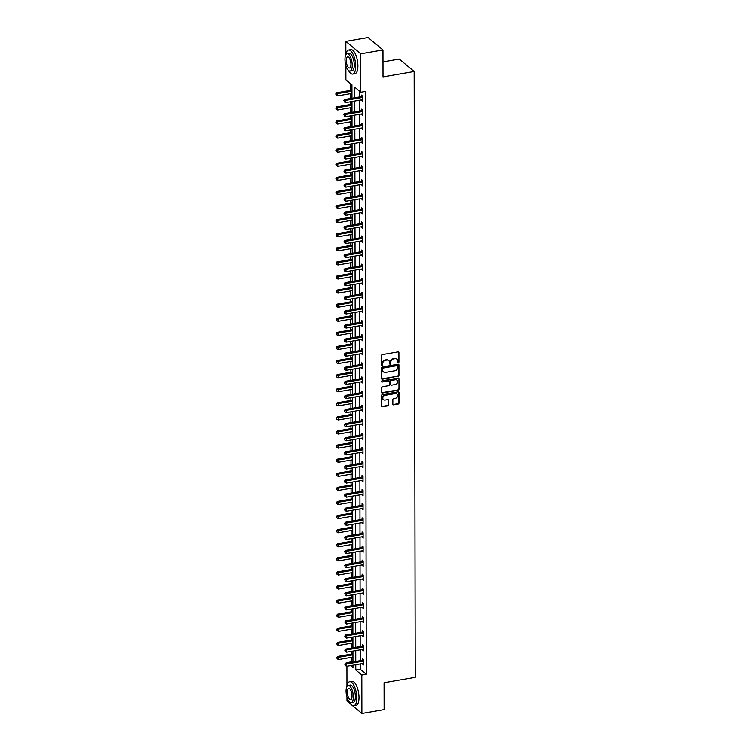 <?xml version="1.0" encoding="UTF-8"?>
<svg xmlns="http://www.w3.org/2000/svg" width="751" height="751" viewBox="0 0 751 751"><rect width="100%" height="100%" fill="white"/><g stroke="black" fill="none" stroke-linecap="round" stroke-linejoin="round"><path stroke-width="1.13" d="M398.312 362.78A0.667 0.563 129.8 0 0 398.922 362.057L398.903 352.632A0.958 0.807 129.8 0 0 398.03 351.9L382.325 354.622A0.958 0.807 129.8 0 0 381.452 355.655L381.47 365.08A0.667 0.563 129.8 0 0 382.691 364.864L382.681 363.644A3.07 2.582 129.8 0 1 385.47 360.33L386.784 360.095A3.07 2.582 129.8 0 1 388.755 360.583A3.07 2.582 129.8 0 1 389.581 362.451L389.581 363.672A0.667 0.563 129.8 0 0 390.802 363.465L390.802 362.245A3.07 2.582 129.8 0 1 393.59 358.922L394.895 358.696A3.07 2.582 129.8 0 1 396.866 359.175A3.07 2.582 129.8 0 1 397.692 361.053L397.701 362.273A0.667 0.563 129.8 0 0 398.312 362.78M397.73 362.451A0.667 0.563 129.8 0 0 398.518 361.719L398.499 352.303A0.958 0.807 129.8 0 0 398.415 351.928M381.499 365.258A0.667 0.563 129.8 0 0 382.287 364.526L382.287 363.306L382.681 363.644M389.609 363.86A0.667 0.563 129.8 0 0 390.398 363.127L390.398 361.907L390.802 362.245M392.839 404.113A0.958 0.807 129.8 0 0 393.712 404.845L398.124 404.085A0.958 0.807 129.8 0 0 398.988 403.043L398.978 392.585A0.958 0.807 129.8 0 0 398.096 391.844L382.39 394.566A0.958 0.807 129.8 0 0 381.517 395.599L381.536 406.066A0.958 0.807 129.8 0 0 382.409 406.798L387.732 405.878A0.958 0.807 129.8 0 0 388.605 404.845L388.596 400.367A0.958 0.807 129.8 0 0 387.723 399.626L385.085 400.086A2.563 2.159 129.8 0 1 385.075 395.345L395.42 393.552A2.563 2.159 129.8 0 1 395.43 398.293L393.702 398.593A0.958 0.807 129.8 0 0 392.829 399.635L392.839 404.113M345.873 54.532L345.854 41.389L368.074 37.55L382.972 49.979L383.019 76.902L414.139 71.523L415.2 677.308L384.08 682.687L384.127 709.611L361.898 713.45L347 701.021L347 697.125M382.972 49.979L360.752 53.828L360.818 92.223L354.772 87.182L354.791 97.752M360.227 663.95L360.236 669.244L366.281 674.285L365.258 91.453L360.818 92.223M366.281 674.285L361.832 675.055L361.898 713.45M398.077 376.504A0.958 0.807 129.8 0 0 398.941 375.472L398.922 365.005A0.958 0.807 129.8 0 0 398.049 364.273L382.343 366.986A0.958 0.807 129.8 0 0 381.47 368.028L381.489 378.485A0.958 0.807 129.8 0 0 382.362 379.227L397.673 376.167A0.958 0.807 129.8 0 0 398.537 375.134L398.528 364.667A0.958 0.807 129.8 0 0 398.434 364.291M398.95 378.795L398.969 389.253A0.958 0.807 129.8 0 1 398.096 390.295L382.39 393.008A0.958 0.807 129.8 0 1 381.517 392.275L381.508 387.798A0.958 0.807 129.8 0 1 382.381 386.765L388.746 385.657A0.958 0.807 129.8 0 0 389.619 384.625L389.609 381.649A0.958 0.807 129.8 0 0 388.736 380.917L382.109 382.062A0.667 0.563 129.8 0 1 382.109 380.823L398.077 378.063A0.958 0.807 129.8 0 1 398.95 378.795L398.969 389.253M414.139 71.523L399.241 59.085L383.001 61.901M359.231 90.899L359.241 96.982M359.25 100.258L359.269 111.073M359.269 114.349L359.288 125.173M359.297 128.44L359.316 139.264M359.316 142.53L359.335 153.354M359.344 156.63L359.363 167.445M359.372 170.721L359.391 181.535M359.391 184.812L359.41 195.626M359.419 198.902L359.438 209.726M359.447 212.993L359.466 223.817M359.466 227.084L359.485 237.907M359.494 241.184L359.513 251.998M359.513 255.274L359.532 266.089M359.541 269.365L359.56 280.179M359.569 283.456L359.588 294.279M359.588 297.546L359.607 308.37M359.616 311.637L359.635 322.461M359.635 325.737L359.654 336.551M359.663 339.827L359.682 350.642M359.691 353.918L359.71 364.733M359.71 368.009L359.729 378.833M359.738 382.099L359.757 392.923M359.767 396.19L359.785 407.014M359.785 410.29L359.804 421.104M359.813 424.381L359.832 435.195M359.832 438.471L359.851 449.286M359.86 452.562L359.879 463.386M359.889 466.653L359.907 477.476M359.907 480.743L359.926 491.567M359.936 494.843L359.954 505.658M359.964 508.934L359.982 519.748M359.982 523.025L360.001 533.839M360.011 537.115L360.029 547.939M360.029 551.206L360.048 562.03M360.058 565.296L360.076 576.12M360.086 579.397L360.105 590.211M360.105 593.487L360.123 604.302M360.133 607.578L360.151 618.392M360.161 621.668L360.18 632.492M360.18 635.759L360.198 646.583M360.208 649.85L360.227 660.673M361.353 99.892L362.367 101.301L362.358 95.875L361.344 95.039L361.353 96.503M361.381 113.983L362.386 115.391L362.376 109.975L361.372 109.13L361.372 110.594M361.409 128.074L362.414 129.482L362.404 124.065L361.4 123.22L361.4 124.685M361.428 142.164L362.442 143.572L362.433 138.156L361.419 137.32L361.428 138.775M361.456 156.264L362.461 157.672L362.451 152.246L361.447 151.411L361.447 152.866M361.475 170.355L362.489 171.763L362.48 166.337L361.475 165.502L361.475 166.966M361.503 184.446L362.508 185.854L362.498 180.428L361.494 179.592L361.494 181.057M361.531 198.536L362.536 199.944L362.526 194.528L361.522 193.683L361.522 195.147M361.55 212.627L362.564 214.035L362.555 208.618L361.541 207.774L361.55 209.238M361.578 226.718L362.583 228.126L362.573 222.709L361.569 221.874L361.569 223.329M361.606 240.818L362.611 242.226L362.602 236.8L361.597 235.964L361.597 237.419M361.625 254.908L362.63 256.316L362.62 250.89L361.616 250.055L361.625 251.519M361.653 268.999L362.658 270.407L362.649 264.981L361.644 264.145L361.644 265.61M361.672 283.089L362.686 284.498L362.677 279.081L361.663 278.236L361.672 279.701M361.7 297.18L362.705 298.588L362.695 293.172L361.691 292.327L361.691 293.791M361.729 311.271L362.733 312.679L362.724 307.262L361.719 306.427L361.719 307.882M361.747 325.371L362.761 326.779L362.752 321.353L361.738 320.517L361.747 321.972M361.775 339.461L362.78 340.87L362.771 335.444L361.766 334.608L361.766 336.072M361.794 353.552L362.808 354.96L362.799 349.534L361.794 348.699L361.794 350.163M361.822 367.643L362.827 369.051L362.817 363.634L361.813 362.789L361.813 364.254M361.851 381.733L362.855 383.141L362.846 377.725L361.841 376.88L361.841 378.344M361.869 395.824L362.883 397.232L362.874 391.815L361.86 390.98L361.869 392.435M361.898 409.924L362.902 411.332L362.893 405.906L361.888 405.071L361.888 406.526M361.926 424.015L362.93 425.423L362.921 419.997L361.916 419.161L361.916 420.626M361.944 438.105L362.958 439.513L362.949 434.087L361.935 433.252L361.944 434.716M361.973 452.196L362.977 453.604L362.968 448.187L361.963 447.343L361.963 448.807M361.991 466.287L363.005 467.695L362.996 462.278L361.991 461.433L361.991 462.898M362.02 480.377L363.024 481.785L363.015 476.369L362.01 475.533L362.01 476.988M362.048 494.477L363.052 495.885L363.043 490.459L362.038 489.624L362.038 491.079M362.066 508.568L363.08 509.976L363.071 504.55L362.057 503.714L362.066 505.179M362.095 522.658L363.099 524.067L363.09 518.65L362.085 517.805L362.085 519.27M362.123 536.749L363.127 538.157L363.118 532.741L362.113 531.896L362.113 533.36M362.142 550.84L363.146 552.248L363.137 546.831L362.132 545.986L362.142 547.451M362.17 564.93L363.174 566.338L363.165 560.922L362.16 560.086L362.16 561.541M362.189 579.03L363.202 580.439L363.193 575.013L362.189 574.177L362.189 575.632M362.217 593.121L363.221 594.529L363.212 589.103L362.207 588.268L362.207 589.732M362.245 607.212L363.249 608.62L363.24 603.203L362.235 602.358L362.235 603.823M362.264 621.302L363.277 622.71L363.268 617.294L362.254 616.449L362.264 617.913M362.292 635.393L363.296 636.801L363.287 631.384L362.282 630.54L362.282 632.004M362.32 649.484L363.324 650.892L363.315 645.475L362.311 644.64L362.311 646.095M362.339 663.584L363.343 664.992L363.334 659.566L362.329 658.73L362.339 660.185M350.37 83.502L350.388 90.402M350.388 93.678L350.398 98.512M350.407 101.789L350.407 104.492M350.417 107.768L350.426 112.603M350.426 115.879L350.435 118.592M350.435 121.859L350.445 126.694M350.454 129.97L350.454 132.683M350.464 135.95L350.473 140.794M350.482 144.061L350.482 146.774M350.492 150.04L350.501 154.884M350.501 158.151L350.51 160.864M350.51 164.14L350.52 168.975M350.529 172.251L350.529 174.955M350.539 178.231L350.548 183.066M350.548 186.342L350.557 189.045M350.567 192.322L350.567 197.156M350.576 200.433L350.586 203.145M350.586 206.412L350.595 211.256M350.604 214.523L350.604 217.236M350.614 220.503L350.623 225.347M350.623 228.614L350.633 231.327M350.633 234.594L350.642 239.438M350.651 242.704L350.651 245.417M350.661 248.694L350.67 253.528M350.67 256.804L350.679 259.508M350.689 262.784L350.698 267.619M350.698 270.895L350.708 273.599M350.708 276.875L350.717 281.709M350.726 284.986L350.726 287.699M350.736 290.966L350.745 295.81M350.745 299.076L350.755 301.789M350.755 305.056L350.764 309.9M350.773 313.167L350.773 315.88M350.783 319.147L350.792 323.991M350.801 327.258L350.801 329.971M350.811 333.247L350.82 338.081M350.82 341.358L350.83 344.061M350.83 347.337L350.839 352.172M350.848 355.448L350.848 358.152M350.858 361.428L350.867 366.263M350.867 369.539L350.877 372.252M350.886 375.519L350.886 380.363M350.895 383.63L350.905 386.343M350.905 389.609L350.914 394.453M350.924 397.72L350.924 400.433M350.933 403.7L350.942 408.544M350.942 411.811L350.952 414.524M350.952 417.8L350.961 422.635M350.97 425.911L350.97 428.614M350.98 431.891L350.989 436.725M350.999 440.002L350.999 442.705M351.008 445.981L351.017 450.816M351.017 454.092L351.027 456.805M351.027 460.072L351.036 464.916M351.046 468.183L351.046 470.896M351.055 474.163L351.064 479.007M351.064 482.273L351.074 484.986M351.083 488.253L351.083 493.097M351.092 496.364L351.102 499.077M351.102 502.353L351.111 507.188M351.121 510.464L351.121 513.168M351.13 516.444L351.139 521.278M351.139 524.555L351.149 527.258M351.149 530.535L351.158 535.369M351.168 538.645L351.168 541.358M351.177 544.625L351.186 549.469M351.196 552.736L351.196 555.449M351.205 558.716L351.215 563.56M351.215 566.827L351.224 569.54M351.224 572.806L351.233 577.65M351.243 580.917L351.243 583.63M351.252 586.907L351.261 591.741M351.261 595.017L351.271 597.721M351.271 600.997L351.28 605.832M351.29 609.108L351.29 611.812M351.299 615.088L351.308 619.922M351.318 623.199L351.318 625.912M351.327 629.178L351.337 634.022M351.337 637.289L351.346 640.002M351.346 643.269L351.355 648.113M351.365 651.38L351.365 654.093M351.374 657.36L351.721 662.147M345.854 41.389L360.752 53.828M346.981 686.151L346.943 666.24M351.384 661.856L346.934 662.626M351.984 98.24L351.956 84.825L345.92 79.784L345.892 65.506M350.529 665.621L352.979 667.667L352.97 665.198M352.97 661.931L352.951 651.108M352.942 647.841L352.923 637.017M352.914 633.741L352.895 622.926M352.895 619.65L352.876 608.836M352.867 605.559L352.848 594.736M352.839 591.469L352.82 580.645M352.82 577.378L352.801 566.554M352.792 563.288L352.773 552.464M352.773 549.188L352.754 538.373M352.745 535.097L352.726 524.282M352.717 521.006L352.698 510.182M352.698 506.916L352.679 496.092M352.67 492.825L352.651 482.001M352.641 478.734L352.623 467.911M352.623 464.634L352.604 453.82M352.595 450.544L352.576 439.729M352.576 436.453L352.557 425.629M352.548 422.362L352.529 411.539M352.519 408.272L352.501 397.448M352.501 394.181L352.482 383.357M352.472 380.081L352.454 369.267M352.444 365.99L352.426 355.176M352.426 351.9L352.407 341.076M352.397 337.809L352.379 326.985M352.379 323.719L352.36 312.895M352.35 309.628L352.332 298.804M352.322 295.528L352.303 284.713M352.303 281.437L352.285 270.623M352.275 267.347L352.257 256.523M352.257 253.256L352.238 242.432M352.228 239.165L352.21 228.342M352.2 225.075L352.181 214.251M352.181 210.975L352.163 200.16M352.153 196.884L352.135 186.07M352.125 182.793L352.106 171.97M352.106 168.703L352.088 157.879M352.078 154.612L352.059 143.788M352.059 140.521L352.041 129.698M352.031 126.421L352.012 115.607M352.003 112.331L351.984 101.516M355.786 664.71L355.796 670.014L361.832 675.055M354.801 101.028L354.819 111.843M354.829 115.119L354.847 125.943M354.847 129.21L354.866 140.033M354.876 143.3L354.894 154.124M354.894 157.391L354.923 168.215M354.923 171.491L354.941 182.305M354.951 185.581L354.97 196.396M354.97 199.672L354.988 210.496M354.998 213.763L355.016 224.587M355.026 227.853L355.045 238.677M355.045 241.944L355.063 252.768M355.073 256.044L355.092 266.858M355.092 270.135L355.11 280.949M355.12 284.225L355.139 295.049M355.148 298.316L355.167 309.14M355.167 312.407L355.185 323.23M355.195 326.497L355.214 337.321M355.223 340.597L355.242 351.412M355.242 354.688L355.261 365.502M355.27 368.779L355.289 379.602M355.289 382.869L355.307 393.693M355.317 396.96L355.336 407.784M355.345 411.05L355.364 421.874M355.364 425.15L355.383 435.965M355.392 439.241L355.411 450.056M355.42 453.332L355.439 464.156M355.439 467.422L355.458 478.246M355.467 481.513L355.486 492.337M355.486 495.604L355.505 506.427M355.514 509.704L355.533 520.518M355.542 523.794L355.561 534.609M355.561 537.885L355.58 548.709M355.589 551.976L355.608 562.799M355.608 566.066L355.627 576.89M355.636 580.157L355.655 590.981M355.664 594.257L355.683 605.071M355.683 608.348L355.702 619.162M355.711 622.438L355.73 633.262M355.739 636.529L355.758 647.353M355.758 650.619L355.777 661.443M360.236 669.244L355.796 670.014M361.353 100.456L362.358 100.287M361.381 114.556L362.386 114.377M361.409 128.646L362.414 128.468M361.428 142.737L362.433 142.559M361.456 156.828L362.461 156.659M361.484 170.918L362.489 170.749M361.503 185.009L362.508 184.84M361.531 199.109L362.536 198.931M361.55 213.2L362.555 213.021M361.578 227.29L362.583 227.112M361.606 241.381L362.611 241.212M361.625 255.471L362.63 255.302M361.653 269.562L362.658 269.393M361.672 283.662L362.686 283.484M361.7 297.753L362.705 297.574M361.729 311.843L362.733 311.665M361.747 325.934L362.752 325.765M361.775 340.025L362.78 339.856M361.804 354.115L362.808 353.946M361.822 368.215L362.827 368.037M361.851 382.306L362.855 382.128M361.869 396.397L362.874 396.218M361.898 410.487L362.902 410.318M361.926 424.578L362.93 424.409M361.944 438.668L362.949 438.5M361.973 452.769L362.977 452.59M362.001 466.859L363.005 466.681M362.02 480.95L363.024 480.771M362.048 495.04L363.052 494.871M362.066 509.131L363.071 508.962M362.095 523.222L363.099 523.053M362.123 537.322L363.127 537.143M362.142 551.412L363.146 551.234M362.17 565.503L363.174 565.325M362.198 579.594L363.202 579.425M362.217 593.684L363.221 593.515M362.245 607.775L363.249 607.606M362.264 621.875L363.268 621.697M362.292 635.966L363.296 635.787M362.32 650.056L363.324 649.878M362.339 664.147L363.343 663.978M396.659 359.025A3.07 2.582 129.8 0 0 396.462 358.847A3.07 2.582 129.8 0 0 394.5 358.358L394.895 358.696M390.398 361.907A3.07 2.582 129.8 0 1 393.186 358.584L394.5 358.358M388.539 360.424A3.07 2.582 129.8 0 0 388.351 360.245A3.07 2.582 129.8 0 0 386.38 359.767L386.784 360.095M382.287 363.306A3.07 2.582 129.8 0 1 385.075 359.992L386.38 359.767M381.583 378.861A0.958 0.807 129.8 0 0 381.959 378.889L397.673 376.167M397.701 366.197A0.667 0.563 129.8 0 0 397.091 365.681L383.301 368.065A0.667 0.563 129.8 0 0 382.691 368.788L382.7 370.074A3.07 2.582 129.8 0 0 383.526 371.942A3.07 2.582 129.8 0 0 385.498 372.43L394.923 370.797A3.07 2.582 129.8 0 0 397.711 367.483L397.701 366.197M397.27 365.671A0.667 0.563 129.8 0 0 396.688 365.343L397.091 365.681M383.339 371.764A3.07 2.582 129.8 0 1 383.123 371.614A3.07 2.582 129.8 0 1 382.297 369.736L382.297 368.45A0.667 0.563 129.8 0 1 382.907 367.727L396.688 365.343M381.602 392.651A0.958 0.807 129.8 0 0 381.987 392.679L397.692 389.957A0.958 0.807 129.8 0 0 398.565 388.924M389.121 380.935A0.958 0.807 129.8 0 0 388.333 380.579L382.109 382.062M395.355 384.512A2.563 2.159 129.8 0 0 395.355 379.771L391.703 380.4A0.958 0.807 129.8 0 0 390.839 381.442L390.839 384.409A0.958 0.807 129.8 0 0 391.712 385.141L395.355 384.512M396.781 380.025A2.563 2.159 129.8 0 0 394.951 379.433L395.355 379.771M390.933 384.784A0.958 0.807 129.8 0 1 390.436 384.071L390.436 381.104A0.958 0.807 129.8 0 1 391.309 380.062L394.951 379.433M396.847 393.806A2.563 2.159 129.8 0 0 395.017 393.214L395.42 393.552M383.254 399.494A2.563 2.159 129.8 0 1 384.672 395.007L395.017 393.214M381.63 406.441A0.958 0.807 129.8 0 0 382.006 406.46L387.338 405.54A0.958 0.807 129.8 0 0 388.201 404.507L388.192 400.03A0.958 0.807 129.8 0 0 388.107 399.654M392.933 404.489A0.958 0.807 129.8 0 0 393.308 404.507L397.72 403.747A0.958 0.807 129.8 0 0 398.593 402.705L398.574 392.247A0.958 0.807 129.8 0 0 398.481 391.872M351.966 90.129L336.655 92.777L337.659 93.622L337.668 95.875L351.975 93.406M351.966 91.143L335.8 93.903L336.204 95.142L336.204 94.241M337.668 95.875L336.204 95.142M335.8 93.903L336.655 92.777M361.898 97.536L360.884 96.701L344.709 99.498L345.713 100.343L361.898 97.536A0.976 0.826 129.8 0 0 362.226 97.414L362.358 97.339M344.258 100.963L344.258 101.864L344.258 100.963L345.713 100.343L345.713 102.596L361.898 99.799A0.976 0.826 129.8 0 1 362.226 99.808L362.358 99.836M360.884 96.701A0.976 0.826 129.8 0 0 361.222 96.579L362.358 95.912M344.709 99.498L343.855 100.625M344.258 101.864L345.713 102.596M348.502 70.453A12.204 4.647 -99.8 0 0 352.735 74.096A12.204 4.647 -99.8 0 0 355.692 66.276A12.204 4.647 -99.8 0 0 348.577 50.054A12.204 4.647 -99.8 0 0 345.817 54.907M352.735 74.096L354.96 73.711A12.204 4.647 -99.8 0 0 357.917 65.891A12.204 4.647 -99.8 0 0 350.801 49.669L348.577 50.054M347.112 53.772L349.159 53.415A8.787 3.351 80.2 0 1 354.284 65.093A8.787 3.351 80.2 0 1 352.153 70.725L350.107 71.082A8.787 3.351 -99.8 0 0 352.238 65.45A8.787 3.351 -99.8 0 0 347.112 53.772A8.787 3.351 -99.8 0 0 344.991 59.404A8.787 3.351 -99.8 0 0 350.107 71.082M346.277 60.474A5.661 2.159 -99.8 0 0 349.581 68.003A5.661 2.159 -99.8 0 0 350.952 64.379A5.661 2.159 -99.8 0 0 347.647 56.851A5.661 2.159 -99.8 0 0 346.277 60.474M349.609 702.072A12.204 4.647 -99.8 0 0 353.843 705.715A12.204 4.647 -99.8 0 0 356.791 697.895A12.204 4.647 -99.8 0 0 349.684 681.673A12.204 4.647 -99.8 0 0 346.915 686.527M353.843 705.715L356.058 705.33A12.204 4.647 -99.8 0 0 359.016 697.51A12.204 4.647 -99.8 0 0 351.9 681.288L349.684 681.673M348.22 685.391L350.266 685.034A8.787 3.351 80.2 0 1 355.383 696.721A8.787 3.351 80.2 0 1 353.261 702.345L351.215 702.701A8.787 3.351 -99.8 0 0 353.336 697.069A8.787 3.351 -99.8 0 0 348.22 685.391A8.787 3.351 -99.8 0 0 346.089 691.023A8.787 3.351 -99.8 0 0 351.215 702.701M347.384 692.093A5.661 2.159 -99.8 0 0 350.679 699.622A5.661 2.159 -99.8 0 0 352.05 695.999A5.661 2.159 -99.8 0 0 348.755 688.47A5.661 2.159 -99.8 0 0 347.384 692.093M351.994 104.22L336.683 106.867L337.687 107.712L337.687 109.965L351.994 107.496M351.994 105.234L335.828 108.003L336.232 109.242L336.232 108.332M337.687 109.965L336.232 109.242M335.828 108.003L336.683 106.867M352.012 118.311L336.701 120.958L337.706 121.803L337.715 124.065L352.022 121.587M352.022 119.325L335.847 122.094L336.251 123.333L336.251 122.432M337.715 124.065L336.251 123.333M335.847 122.094L336.701 120.958M361.916 111.636L360.912 110.791L344.728 113.589L345.742 114.434L361.916 111.636A0.976 0.826 129.8 0 0 362.254 111.505L362.386 111.43M344.277 115.053L344.287 115.964L344.277 115.053L345.742 114.434L345.742 116.687L361.926 113.889A0.976 0.826 129.8 0 1 362.254 113.899L362.386 113.927M360.912 110.791A0.976 0.826 129.8 0 0 361.24 110.669L362.376 110.012M344.728 113.589L343.883 114.715M344.287 115.964L345.742 116.687M361.944 125.727L360.94 124.882L344.756 127.679L345.76 128.524L361.944 125.727A0.976 0.826 129.8 0 0 362.273 125.605L362.404 125.53M344.305 129.144L344.305 130.054L344.305 129.144L345.76 128.524L345.77 130.777L361.944 127.98A0.976 0.826 129.8 0 1 362.282 127.989L362.414 128.017M360.94 124.882A0.976 0.826 129.8 0 0 361.269 124.76L362.404 124.103M344.756 127.679L343.902 128.815M344.305 130.054L345.77 130.777M352.041 132.411L336.73 135.058L337.734 135.893L337.734 138.156L352.05 135.678M352.041 133.425L335.875 136.184L336.279 137.424L336.279 136.522M337.734 138.156L336.279 137.424M335.875 136.184L336.73 135.058M352.069 146.501L336.748 149.149L337.762 149.984L337.762 152.246L352.069 149.768M352.069 147.515L335.904 150.275L336.307 151.514L336.307 150.613M337.762 152.246L336.307 151.514M335.904 150.275L336.748 149.149M352.088 160.592L336.777 163.239L337.781 164.075L337.79 166.337L352.097 163.859M352.088 161.606L335.922 164.366L336.326 165.605L336.326 164.704M337.79 166.337L336.326 165.605M335.922 164.366L336.777 163.239M361.973 139.817L360.959 138.973L344.784 141.779L345.789 142.615L361.973 139.817A0.976 0.826 129.8 0 0 362.301 139.695L362.433 139.62M344.334 143.244L344.334 144.145L344.334 143.244L345.789 142.615L345.789 144.877L361.973 142.07A0.976 0.826 129.8 0 1 362.301 142.08L362.433 142.117M360.959 138.973A0.976 0.826 129.8 0 0 361.297 138.851L362.433 138.193M344.784 141.779L343.93 142.906M344.334 144.145L345.789 144.877M361.991 153.908L360.987 153.073L344.803 155.87L345.807 156.706L361.991 153.908A0.976 0.826 129.8 0 0 362.329 153.786L362.451 153.711M344.352 157.334L344.352 158.236L344.352 157.334L345.807 156.706L345.817 158.968L362.001 156.17A0.976 0.826 129.8 0 1 362.329 156.17L362.461 156.208M360.987 153.073A0.976 0.826 129.8 0 0 361.315 152.951L362.451 152.284M344.803 155.87L343.949 156.997M344.352 158.236L345.817 158.968M362.02 167.999L361.015 167.163L344.831 169.961L345.835 170.796L362.02 167.999A0.976 0.826 129.8 0 0 362.348 167.877L362.48 167.802M344.38 171.425L344.38 172.326L344.38 171.425L345.835 170.796L345.835 173.059L362.02 170.261A0.976 0.826 129.8 0 1 362.358 170.27L362.48 170.299M361.015 167.163A0.976 0.826 129.8 0 0 361.344 167.041L362.48 166.375M344.831 169.961L343.977 171.087M344.38 172.326L345.835 173.059M352.116 174.683L336.805 177.33L337.809 178.175L337.809 180.428L352.125 177.959M352.116 175.696L335.95 178.456L336.354 179.696L336.354 178.794M337.809 180.428L336.354 179.696M335.95 178.456L336.805 177.33M362.038 182.089L361.034 181.254L344.85 184.051L345.864 184.896L362.038 182.089A0.976 0.826 129.8 0 0 362.376 181.967L362.508 181.892M344.409 185.516L344.409 186.417L344.409 185.516L345.864 184.896L345.864 187.149L362.048 184.352A0.976 0.826 129.8 0 1 362.376 184.361L362.508 184.389M361.034 181.254A0.976 0.826 129.8 0 0 361.372 181.132L362.498 180.465M344.85 184.051L344.005 185.178M344.409 186.417L345.864 187.149M352.144 188.773L336.824 191.421L337.837 192.265L337.837 194.518L352.144 192.049M352.144 189.787L335.969 192.556L336.382 193.796L336.373 192.885M337.837 194.518L336.382 193.796M335.969 192.556L336.824 191.421M362.066 196.189L361.062 195.344L344.878 198.142L345.882 198.987L362.066 196.189A0.976 0.826 129.8 0 0 362.395 196.067L362.526 195.983M344.427 199.606L344.427 200.517L344.427 199.606L345.882 198.987L345.892 201.24L362.066 198.442A0.976 0.826 129.8 0 1 362.404 198.452L362.536 198.48M361.062 195.344A0.976 0.826 129.8 0 0 361.391 195.222L362.526 194.565M344.878 198.142L344.024 199.278M344.427 200.517L345.892 201.24M352.163 202.864L336.852 205.511L337.856 206.356L337.866 208.618L352.172 206.14M352.163 203.878L335.997 206.647L336.401 207.886L336.401 206.985M337.866 208.618L336.401 207.886M335.997 206.647L336.852 205.511M362.095 210.28L361.081 209.435L344.906 212.233L345.911 213.077L362.095 210.28A0.976 0.826 129.8 0 0 362.423 210.158L362.555 210.083M344.456 213.697L344.456 214.608L344.456 213.697L345.911 213.077L345.911 215.33L362.095 212.533A0.976 0.826 129.8 0 1 362.423 212.542L362.555 212.571M361.081 209.435A0.976 0.826 129.8 0 0 361.419 209.313L362.555 208.656M344.906 212.233L344.052 213.368M344.456 214.608L345.911 215.33M352.191 216.964L336.88 219.611L337.884 220.447L337.884 222.709L352.191 220.231M352.191 217.978L336.026 220.738L336.429 221.977L336.429 221.076M337.884 222.709L336.429 221.977M336.026 220.738L336.88 219.611M362.113 224.371L361.109 223.526L344.925 226.333L345.939 227.168L362.113 224.371A0.976 0.826 129.8 0 0 362.451 224.249L362.583 224.174M344.474 227.797L344.484 228.698L344.474 227.797L345.939 227.168L345.939 229.43L362.123 226.624A0.976 0.826 129.8 0 1 362.451 226.633L362.583 226.671M361.109 223.526A0.976 0.826 129.8 0 0 361.438 223.404L362.573 222.747M344.925 226.333L344.08 227.459M344.484 228.698L345.939 229.43M352.21 231.055L336.899 233.702L337.903 234.537L337.912 236.8L352.219 234.321M352.219 232.068L336.044 234.828L336.448 236.067L336.448 235.166M337.912 236.8L336.448 236.067M336.044 234.828L336.899 233.702M362.142 238.461L361.137 237.626L344.953 240.423L345.958 241.259L362.142 238.461A0.976 0.826 129.8 0 0 362.47 238.339L362.602 238.264M344.502 241.888L344.502 242.789L344.502 241.888L345.958 241.259L345.967 243.521L362.142 240.724A0.976 0.826 129.8 0 1 362.48 240.724L362.611 240.761M361.137 237.626A0.976 0.826 129.8 0 0 361.466 237.504L362.602 236.837M344.953 240.423L344.099 241.55M344.502 242.789L345.967 243.521M352.238 245.145L336.927 247.792L337.931 248.628L337.931 250.89L352.247 248.412M352.238 246.159L336.072 248.919L336.476 250.158L336.476 249.257M337.931 250.89L336.476 250.158M336.072 248.919L336.927 247.792M362.17 252.552L361.156 251.716L344.981 254.514L345.986 255.349L362.17 252.552A0.976 0.826 129.8 0 0 362.498 252.43L362.63 252.355M344.531 255.978L344.531 256.88L344.531 255.978L345.986 255.349L345.986 257.612L362.17 254.814A0.976 0.826 129.8 0 1 362.498 254.824L362.63 254.852M361.156 251.716A0.976 0.826 129.8 0 0 361.494 251.594L362.62 250.928M344.981 254.514L344.127 255.64M344.531 256.88L345.986 257.612M352.266 259.236L336.946 261.883L337.959 262.728L337.959 264.981L352.266 262.512M352.266 260.25L336.101 263.01L336.504 264.249L336.495 263.348M337.959 264.981L336.504 264.249M336.101 263.01L336.946 261.883M362.189 266.643L361.184 265.807L345 268.605L346.004 269.449L362.189 266.643A0.976 0.826 129.8 0 0 362.517 266.521L362.649 266.445M344.549 270.069L344.549 270.97L344.549 270.069L346.004 269.449L346.014 271.702L362.198 268.905A0.976 0.826 129.8 0 1 362.526 268.914L362.658 268.942M361.184 265.807A0.976 0.826 129.8 0 0 361.513 265.685L362.649 265.028M345 268.605L344.146 269.731M344.549 270.97L346.014 271.702M352.285 273.326L336.974 275.974L337.978 276.819L337.988 279.072L352.294 276.603M352.285 274.34L336.119 277.11L336.523 278.349L336.523 277.438M337.988 279.072L336.523 278.349M336.119 277.11L336.974 275.974M362.217 280.743L361.212 279.898L345.028 282.695L346.033 283.54L362.217 280.743A0.976 0.826 129.8 0 0 362.545 280.621L362.677 280.536M344.578 284.16L344.578 285.07L344.578 284.16L346.033 283.54L346.033 285.793L362.217 282.996A0.976 0.826 129.8 0 1 362.555 283.005L362.677 283.033M361.212 279.898A0.976 0.826 129.8 0 0 361.541 279.776L362.677 279.119M345.028 282.695L344.174 283.831M344.578 285.07L346.033 285.793M352.313 287.417L337.002 290.074L338.006 290.909L338.006 293.172L352.313 290.693M352.313 288.431L336.148 291.2L336.551 292.439L336.551 291.538M338.006 293.172L336.551 292.439M336.148 291.2L337.002 290.074M362.235 294.833L361.231 293.988L345.047 296.786L346.061 297.631L362.235 294.833A0.976 0.826 129.8 0 0 362.573 294.711L362.705 294.636M344.596 298.25L344.606 299.161L344.596 298.25L346.061 297.631L346.061 299.884L362.245 297.086A0.976 0.826 129.8 0 1 362.573 297.096L362.705 297.124M361.231 293.988A0.976 0.826 129.8 0 0 361.56 293.866L362.695 293.209M345.047 296.786L344.202 297.922M344.606 299.161L346.061 299.884M352.341 301.517L337.021 304.164L338.034 305L338.034 307.262L352.341 304.784M352.341 302.531L336.166 305.291L336.579 306.53L336.57 305.629M338.034 307.262L336.579 306.53M336.166 305.291L337.021 304.164M362.264 308.924L361.259 308.079L345.075 310.886L346.08 311.721L362.264 308.924A0.976 0.826 129.8 0 0 362.592 308.802L362.724 308.727M344.625 312.35L344.625 313.251L344.625 312.35L346.08 311.721L346.089 313.984L362.264 311.177A0.976 0.826 129.8 0 1 362.602 311.186L362.733 311.224M361.259 308.079A0.976 0.826 129.8 0 0 361.588 307.957L362.724 307.3M345.075 310.886L344.221 312.012M344.625 313.251L346.089 313.984M352.36 315.608L337.049 318.255L338.053 319.091L338.063 321.353L352.369 318.875M352.36 316.622L336.195 319.382L336.598 320.621L336.598 319.719M338.063 321.353L336.598 320.621M336.195 319.382L337.049 318.255M362.292 323.014L361.278 322.179L345.103 324.976L346.108 325.812L362.292 323.014A0.976 0.826 129.8 0 0 362.62 322.892L362.752 322.817M344.653 326.441L344.653 327.342L344.653 326.441L346.108 325.812L346.108 328.074L362.292 325.277A0.976 0.826 129.8 0 1 362.62 325.277L362.752 325.314M361.278 322.179A0.976 0.826 129.8 0 0 361.616 322.057L362.752 321.39M345.103 324.976L344.249 326.103M344.653 327.342L346.108 328.074M352.388 329.698L337.077 332.346L338.081 333.181L338.081 335.444L352.388 332.965M352.388 330.712L336.223 333.472L336.626 334.711L336.626 333.81M338.081 335.444L336.626 334.711M336.223 333.472L337.077 332.346M362.311 337.105L361.306 336.27L345.122 339.067L346.136 339.903L362.311 337.105A0.976 0.826 129.8 0 0 362.649 336.983L362.771 336.908M344.671 340.532L344.681 341.433L344.671 340.532L346.136 339.903L346.136 342.165L362.32 339.368A0.976 0.826 129.8 0 1 362.649 339.377L362.78 339.405M361.306 336.27A0.976 0.826 129.8 0 0 361.635 336.148L362.771 335.481M345.122 339.067L344.268 340.194M344.681 341.433L346.136 342.165M352.407 343.789L337.096 346.436L338.1 347.281L338.11 349.534L352.416 347.065M352.416 344.803L336.241 347.563L336.645 348.811L336.645 347.901M338.11 349.534L336.645 348.811M336.241 347.563L337.096 346.436M362.339 351.196L361.334 350.36L345.15 353.158L346.155 354.003L362.339 351.196A0.976 0.826 129.8 0 0 362.667 351.074L362.799 350.999M344.7 354.622L344.7 355.523L344.7 354.622L346.155 354.003L346.164 356.256L362.339 353.458A0.976 0.826 129.8 0 1 362.677 353.468L362.808 353.496M361.334 350.36A0.976 0.826 129.8 0 0 361.663 350.238L362.799 349.581M345.15 353.158L344.296 354.284M344.7 355.523L346.164 356.256M352.435 357.88L337.124 360.527L338.128 361.372L338.128 363.625L352.444 361.156M352.435 358.894L336.27 361.663L336.673 362.902L336.673 361.991M338.128 363.625L336.673 362.902M336.27 361.663L337.124 360.527M362.358 365.296L361.353 364.451L345.178 367.248L346.183 368.093L362.358 365.296A0.976 0.826 129.8 0 0 362.695 365.174L362.827 365.089M344.728 368.713L344.728 369.623L344.728 368.713L346.183 368.093L346.183 370.346L362.367 367.549A0.976 0.826 129.8 0 1 362.695 367.558L362.827 367.586M361.353 364.451A0.976 0.826 129.8 0 0 361.691 364.329L362.817 363.672M345.178 367.248L344.324 368.384M344.728 369.623L346.183 370.346M352.463 371.97L337.143 374.627L338.157 375.462L338.157 377.725L352.463 375.247M352.463 372.984L336.298 375.753L336.701 376.993L336.692 376.091M338.157 377.725L336.701 376.993M336.298 375.753L337.143 374.627M362.386 379.386L361.381 378.542L345.197 381.339L346.202 382.184L362.386 379.386A0.976 0.826 129.8 0 0 362.714 379.264L362.846 379.189M344.747 382.803L344.747 383.714L344.747 382.803L346.202 382.184L346.211 384.437L362.395 381.639A0.976 0.826 129.8 0 1 362.724 381.649L362.855 381.677M361.381 378.542A0.976 0.826 129.8 0 0 361.71 378.42L362.846 377.762M345.197 381.339L344.343 382.475M344.747 383.714L346.211 384.437M352.482 386.07L337.171 388.718L338.175 389.553L338.185 391.815L352.491 389.337M352.482 387.084L336.317 389.844L336.72 391.083L336.72 390.182M338.185 391.815L336.72 391.083M336.317 389.844L337.171 388.718M362.414 393.477L361.4 392.632L345.225 395.439L346.23 396.275L362.414 393.477A0.976 0.826 129.8 0 0 362.742 393.355L362.874 393.28M344.775 396.904L344.775 397.805L344.775 396.904L346.23 396.275L346.23 398.537L362.414 395.73A0.976 0.826 129.8 0 1 362.752 395.739L362.874 395.777M361.4 392.632A0.976 0.826 129.8 0 0 361.738 392.51L362.874 391.853M345.225 395.439L344.371 396.566M344.775 397.805L346.23 398.537M352.51 400.161L337.199 402.808L338.203 403.644L338.203 405.906L352.51 403.428M352.51 401.175L336.345 403.935L336.748 405.174L336.748 404.273M338.203 405.906L336.748 405.174M336.345 403.935L337.199 402.808M362.433 407.568L361.428 406.732L345.244 409.53L346.258 410.365L362.433 407.568A0.976 0.826 129.8 0 0 362.771 407.446L362.902 407.371M344.793 410.994L344.803 411.895L344.793 410.994L346.258 410.365L346.258 412.628L362.442 409.83A0.976 0.826 129.8 0 1 362.771 409.83L362.902 409.868M361.428 406.732A0.976 0.826 129.8 0 0 361.757 406.61L362.893 405.944M345.244 409.53L344.399 410.656M344.803 411.895L346.258 412.628M352.529 414.252L337.218 416.899L338.222 417.734L338.232 419.997L352.538 417.518M352.538 415.265L336.364 418.025L336.767 419.265L336.767 418.363M338.232 419.997L336.767 419.265M336.364 418.025L337.218 416.899M362.461 421.658L361.456 420.823L345.272 423.62L346.277 424.456L362.461 421.658A0.976 0.826 129.8 0 0 362.789 421.536L362.921 421.461M344.822 425.085L344.822 425.986L344.822 425.085L346.277 424.456L346.286 426.718L362.461 423.921A0.976 0.826 129.8 0 1 362.799 423.93L362.93 423.958M361.456 420.823A0.976 0.826 129.8 0 0 361.785 420.701L362.921 420.034M345.272 423.62L344.418 424.747M344.822 425.986L346.286 426.718M352.557 428.342L337.246 430.99L338.25 431.834L338.26 434.087L352.566 431.618M352.557 429.356L336.392 432.116L336.795 433.365L336.795 432.454M338.26 434.087L336.795 433.365M336.392 432.116L337.246 430.99M362.489 435.749L361.475 434.913L345.3 437.711L346.305 438.556L362.489 435.749A0.976 0.826 129.8 0 0 362.817 435.627L362.949 435.552M344.85 439.175L344.85 440.077L344.85 439.175L346.305 438.556L346.305 440.809L362.489 438.011A0.976 0.826 129.8 0 1 362.817 438.021L362.949 438.049M361.475 434.913A0.976 0.826 129.8 0 0 361.813 434.791L362.949 434.134M345.3 437.711L344.446 438.837M344.85 440.077L346.305 440.809M352.585 442.433L337.265 445.08L338.279 445.925L338.279 448.178L352.585 445.709M352.585 443.447L336.42 446.216L336.824 447.455L336.824 446.545M338.279 448.178L336.824 447.455M336.42 446.216L337.265 445.08M362.508 449.849L361.503 449.004L345.319 451.802L346.324 452.646L362.508 449.849A0.976 0.826 129.8 0 0 362.846 449.727L362.968 449.642M344.869 453.266L344.869 454.177L344.869 453.266L346.324 452.646L346.333 454.899L362.517 452.102A0.976 0.826 129.8 0 1 362.846 452.111L362.977 452.14M361.503 449.004A0.976 0.826 129.8 0 0 361.832 448.882L362.968 448.225M345.319 451.802L344.465 452.937M344.869 454.177L346.333 454.899M352.604 456.524L337.293 459.18L338.297 460.016L338.307 462.278L352.613 459.8M352.613 457.537L336.439 460.307L336.842 461.546L336.842 460.645M338.307 462.278L336.842 461.546M336.439 460.307L337.293 459.18M362.536 463.94L361.531 463.095L345.347 465.892L346.352 466.737L362.536 463.94A0.976 0.826 129.8 0 0 362.864 463.818L362.996 463.743M344.897 467.357L344.897 468.267L344.897 467.357L346.352 466.737L346.361 468.99L362.536 466.193A0.976 0.826 129.8 0 1 362.874 466.202L363.005 466.23M361.531 463.095A0.976 0.826 129.8 0 0 361.86 462.973L362.996 462.316M345.347 465.892L344.493 467.028M344.897 468.267L346.361 468.99M352.632 470.624L337.321 473.271L338.325 474.106L338.325 476.369L352.641 473.89M352.632 471.637L336.467 474.397L336.87 475.636L336.87 474.735M338.325 476.369L336.87 475.636M336.467 474.397L337.321 473.271M362.555 478.03L361.55 477.185L345.366 479.992L346.38 480.828L362.555 478.03A0.976 0.826 129.8 0 0 362.893 477.908L363.024 477.833M344.925 481.457L344.925 482.358L344.925 481.457L346.38 480.828L346.38 483.09L362.564 480.283A0.976 0.826 129.8 0 1 362.893 480.293L363.024 480.33M361.55 477.185A0.976 0.826 129.8 0 0 361.888 477.063L363.015 476.406M345.366 479.992L344.521 481.119M344.925 482.358L346.38 483.09M352.66 484.714L337.34 487.361L338.354 488.197L338.354 490.459L352.66 487.981M352.66 485.728L336.495 488.488L336.899 489.727L336.889 488.826M338.354 490.459L336.899 489.727M336.495 488.488L337.34 487.361M362.583 492.121L361.578 491.285L345.394 494.083L346.399 494.918L362.583 492.121A0.976 0.826 129.8 0 0 362.911 491.999L363.043 491.924M344.944 495.547L344.944 496.449L344.944 495.547L346.399 494.918L346.408 497.181L362.583 494.383A0.976 0.826 129.8 0 1 362.921 494.383L363.052 494.421M361.578 491.285A0.976 0.826 129.8 0 0 361.907 491.163L363.043 490.497M345.394 494.083L344.54 495.209M344.944 496.449L346.408 497.181M352.679 498.805L337.368 501.452L338.372 502.288L338.382 504.55L352.688 502.072M352.679 499.819L336.514 502.579L336.917 503.818L336.917 502.917M338.382 504.55L336.917 503.818M336.514 502.579L337.368 501.452M362.611 506.212L361.597 505.376L345.422 508.174L346.427 509.009L362.611 506.212A0.976 0.826 129.8 0 0 362.94 506.09L363.071 506.014M344.972 509.638L344.972 510.539L344.972 509.638L346.427 509.009L346.427 511.271L362.611 508.474A0.976 0.826 129.8 0 1 362.94 508.483L363.071 508.511M361.597 505.376A0.976 0.826 129.8 0 0 361.935 505.254L363.071 504.588M345.422 508.174L344.568 509.3M344.972 510.539L346.427 511.271M352.707 512.895L337.396 515.543L338.401 516.388L338.401 518.641L352.707 516.172M352.707 513.909L336.542 516.669L336.946 517.918L336.946 517.007M338.401 518.641L336.946 517.918M336.542 516.669L337.396 515.543M362.63 520.302L361.625 519.467L345.441 522.264L346.455 523.109L362.63 520.302A0.976 0.826 129.8 0 0 362.968 520.18L363.099 520.105M344.991 523.729L345 524.63L344.991 523.729L346.455 523.109L346.455 525.362L362.639 522.565A0.976 0.826 129.8 0 1 362.968 522.574L363.099 522.602M361.625 519.467A0.976 0.826 129.8 0 0 361.954 519.345L363.09 518.688M345.441 522.264L344.596 523.391M345 524.63L346.455 525.362M352.726 526.986L337.415 529.633L338.419 530.478L338.429 532.731L352.735 530.262M352.735 528L336.561 530.769L336.964 532.008L336.964 531.098M338.429 532.731L336.964 532.008M336.561 530.769L337.415 529.633M362.658 534.402L361.653 533.557L345.469 536.355L346.474 537.2L362.658 534.402A0.976 0.826 129.8 0 0 362.986 534.28L363.118 534.196M345.019 537.819L345.019 538.73L345.019 537.819L346.474 537.2L346.483 539.453L362.658 536.655A0.976 0.826 129.8 0 1 362.996 536.665L363.127 536.693M361.653 533.557A0.976 0.826 129.8 0 0 361.982 533.435L363.118 532.778M345.469 536.355L344.615 537.491M345.019 538.73L346.483 539.453M352.754 541.077L337.443 543.733L338.448 544.569L338.448 546.831L352.763 544.353M352.754 542.091L336.589 544.86L336.992 546.099L336.992 545.198M338.448 546.831L336.992 546.099M336.589 544.86L337.443 543.733M362.686 548.493L361.672 547.648L345.498 550.445L346.502 551.29L362.686 548.493A0.976 0.826 129.8 0 0 363.015 548.371L363.146 548.296M345.047 551.91L345.047 552.82L345.047 551.91L346.502 551.29L346.502 553.543L362.686 550.746A0.976 0.826 129.8 0 1 363.015 550.755L363.146 550.783M361.672 547.648A0.976 0.826 129.8 0 0 362.01 547.526L363.137 546.869M345.498 550.445L344.643 551.581M345.047 552.82L346.502 553.543M352.782 555.177L337.462 557.824L338.476 558.66L338.476 560.922L352.782 558.444M352.782 556.191L336.617 558.951L337.021 560.19L337.021 559.288M338.476 560.922L337.021 560.19M336.617 558.951L337.462 557.824M362.705 562.583L361.7 561.739L345.516 564.545L346.521 565.381L362.705 562.583A0.976 0.826 129.8 0 0 363.043 562.461L363.165 562.386M345.066 566.01L345.066 566.911L345.066 566.01L346.521 565.381L346.53 567.643L362.714 564.836A0.976 0.826 129.8 0 1 363.043 564.846L363.174 564.883M361.7 561.739A0.976 0.826 129.8 0 0 362.029 561.617L363.165 560.959M345.516 564.545L344.662 565.672M345.066 566.911L346.53 567.643M352.801 569.267L337.49 571.915L338.494 572.75L338.504 575.013L352.81 572.534M352.801 570.281L336.636 573.041L337.039 574.28L337.039 573.379M338.504 575.013L337.039 574.28M336.636 573.041L337.49 571.915M362.733 576.674L361.729 575.839L345.544 578.636L346.549 579.472L362.733 576.674A0.976 0.826 129.8 0 0 363.062 576.552L363.193 576.477M345.094 580.101L345.094 581.002L345.094 580.101L346.549 579.472L346.549 581.734L362.733 578.937A0.976 0.826 129.8 0 1 363.071 578.946L363.193 578.974M361.729 575.839A0.976 0.826 129.8 0 0 362.057 575.717L363.193 575.05M345.544 578.636L344.69 579.763M345.094 581.002L346.549 581.734M352.829 583.358L337.518 586.005L338.523 586.841L338.523 589.103L352.839 586.625M352.829 584.372L336.664 587.132L337.068 588.371L337.068 587.47M338.523 589.103L337.068 588.371M336.664 587.132L337.518 586.005M362.752 590.765L361.747 589.929L345.563 592.727L346.577 593.562L362.752 590.765A0.976 0.826 129.8 0 0 363.09 590.643L363.221 590.568M345.122 594.191L345.122 595.092L345.122 594.191L346.577 593.562L346.577 595.825L362.761 593.027A0.976 0.826 129.8 0 1 363.09 593.037L363.221 593.065M361.747 589.929A0.976 0.826 129.8 0 0 362.085 589.807L363.212 589.141M345.563 592.727L344.718 593.853M345.122 595.092L346.577 595.825M352.857 597.449L337.537 600.096L338.551 600.941L338.551 603.194L352.857 600.725M352.857 598.463L336.683 601.222L337.096 602.471L337.086 601.56M338.551 603.194L337.096 602.471M336.683 601.222L337.537 600.096M362.78 604.855L361.775 604.02L345.591 606.817L346.596 607.662L362.78 604.855A0.976 0.826 129.8 0 0 363.108 604.733L363.24 604.658M345.141 608.282L345.141 609.183L345.141 608.282L346.596 607.662L346.605 609.915L362.78 607.118A0.976 0.826 129.8 0 1 363.118 607.127L363.249 607.155M361.775 604.02A0.976 0.826 129.8 0 0 362.104 603.898L363.24 603.241M345.591 606.817L344.737 607.944M345.141 609.183L346.605 609.915M352.876 611.539L337.565 614.187L338.57 615.031L338.579 617.284L352.886 614.816M352.876 612.553L336.711 615.322L337.115 616.562L337.115 615.651M338.579 617.284L337.115 616.562M336.711 615.322L337.565 614.187M362.808 618.955L361.794 618.111L345.62 620.908L346.624 621.753L362.808 618.955A0.976 0.826 129.8 0 0 363.137 618.833L363.268 618.749M345.169 622.372L345.169 623.283L345.169 622.372L346.624 621.753L346.624 624.006L362.808 621.208A0.976 0.826 129.8 0 1 363.137 621.218L363.268 621.246M361.794 618.111A0.976 0.826 129.8 0 0 362.132 617.989L363.268 617.331M345.62 620.908L344.765 622.044M345.169 623.283L346.624 624.006M352.904 625.63L337.593 628.287L338.598 629.122L338.598 631.384L352.904 628.906M352.904 626.644L336.739 629.413L337.143 630.652L337.143 629.751M338.598 631.384L337.143 630.652M336.739 629.413L337.593 628.287M362.827 633.046L361.822 632.201L345.638 634.999L346.652 635.844L362.827 633.046A0.976 0.826 129.8 0 0 363.165 632.924L363.287 632.849M345.188 636.463L345.197 637.374L345.188 636.463L346.652 635.844L346.652 638.097L362.836 635.299A0.976 0.826 129.8 0 1 363.165 635.308L363.296 635.337M361.822 632.201A0.976 0.826 129.8 0 0 362.151 632.079L363.287 631.422M345.638 634.999L344.784 636.135M345.197 637.374L346.652 638.097M352.923 639.73L337.612 642.377L338.617 643.213L338.626 645.475L352.932 642.997M352.932 640.744L336.758 643.504L337.161 644.743L337.161 643.842M338.626 645.475L337.161 644.743M336.758 643.504L337.612 642.377M362.855 647.137L361.851 646.292L345.667 649.099L346.671 649.934L362.855 647.137A0.976 0.826 129.8 0 0 363.184 647.015L363.315 646.94M345.216 650.563L345.216 651.464L345.216 650.563L346.671 649.934L346.68 652.197L362.855 649.39A0.976 0.826 129.8 0 1 363.193 649.399L363.324 649.437M361.851 646.292A0.976 0.826 129.8 0 0 362.179 646.17L363.315 645.513M345.667 649.099L344.812 650.225M345.216 651.464L346.68 652.197M352.951 653.821L337.64 656.468L338.645 657.303L338.645 659.566L352.961 657.087M352.951 654.834L336.786 657.594L337.19 658.834L337.19 657.932M338.645 659.566L337.19 658.834M336.786 657.594L337.64 656.468M362.874 661.227L361.869 660.392L345.695 663.189L346.699 664.025L362.874 661.227A0.976 0.826 129.8 0 0 363.212 661.105L363.343 661.03M345.244 664.654L345.244 665.555L345.244 664.654L346.699 664.025L346.699 666.287L362.883 663.49A0.976 0.826 129.8 0 1 363.212 663.499L363.343 663.527M361.869 660.392A0.976 0.826 129.8 0 0 362.207 660.27L363.334 659.603M345.695 663.189L344.84 664.316M345.244 665.555L346.699 666.287M362.226 97.414L361.222 96.579M362.254 111.505L361.24 110.669M362.273 125.605L361.269 124.76M362.301 139.695L361.297 138.851M362.329 153.786L361.315 152.951M362.348 167.877L361.344 167.041M362.376 181.967L361.372 181.132M362.395 196.067L361.391 195.222M362.423 210.158L361.419 209.313M362.451 224.249L361.438 223.404M362.47 238.339L361.466 237.504M362.498 252.43L361.494 251.594M362.517 266.521L361.513 265.685M362.545 280.621L361.541 279.776M362.573 294.711L361.56 293.866M362.592 308.802L361.588 307.957M362.62 322.892L361.616 322.057M362.649 336.983L361.635 336.148M362.667 351.074L361.663 350.238M362.695 365.174L361.691 364.329M362.714 379.264L361.71 378.42M362.742 393.355L361.738 392.51M362.771 407.446L361.757 406.61M362.789 421.536L361.785 420.701M362.817 435.627L361.813 434.791M362.846 449.727L361.832 448.882M362.864 463.818L361.86 462.973M362.893 477.908L361.888 477.063M362.911 491.999L361.907 491.163M362.94 506.09L361.935 505.254M362.968 520.18L361.954 519.345M362.986 534.28L361.982 533.435M363.015 548.371L362.01 547.526M363.043 562.461L362.029 561.617M363.062 576.552L362.057 575.717M363.09 590.643L362.085 589.807M363.108 604.733L362.104 603.898M363.137 618.833L362.132 617.989M363.165 632.924L362.151 632.079M363.184 647.015L362.179 646.17M363.212 661.105L362.207 660.27"/></g></svg>
